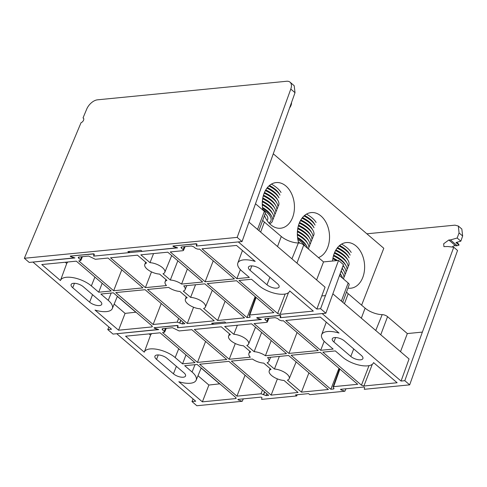 <?xml version="1.0" encoding="UTF-8"?>
<svg xmlns="http://www.w3.org/2000/svg" width="487" height="487" viewBox="0 0 487 487"><rect width="100%" height="100%" fill="white"/><g stroke="black" fill="none" stroke-linecap="round" stroke-linejoin="round"><path stroke-width="0.73" d="M346.507 291.999A13.953 5.868 -158.7 0 0 348.211 293.704L365.104 308.143A13.953 5.868 -158.7 0 0 382.179 314.626A4.395 1.851 21.3 0 1 387.561 316.666L407.333 333.571L422.369 332.091L453.762 247.238L447.815 246.519L443.919 246.641L443.675 243.762L448.825 239.994L450.445 239.927L457.171 238.027L459.058 232.926L458.334 226.041L454.986 225.152L366.863 233.803M297.198 394.732L296.729 395.937L295.512 394.896L308.575 393.618L309.799 394.659L344.893 391.213L345.983 388.784M238.417 399.34L238.173 399.894L237.881 399.395L261.093 397.112L261.915 397.562L261.635 399.383L296.729 395.937M458.334 226.041L461.834 229.03L462.65 236L460.83 241.156L457.171 238.027M271.119 395.109L231.349 361.117L252.436 359.047A10.744 4.523 -158.7 0 0 263.717 363.107L271.034 369.365A10.744 4.523 -158.7 0 0 269.201 370.881A10.744 4.523 -158.7 0 0 273.359 376.822A10.744 4.523 -158.7 0 0 284.018 380.463L298.056 392.467L271.119 395.109L277.395 378.886M308.916 372.841L301.453 392.132L287.415 380.134A10.744 4.523 -158.7 0 0 289.223 378.685A10.744 4.523 -158.7 0 0 285.157 372.719A10.744 4.523 -158.7 0 0 274.431 369.03L279.355 356.405M301.453 392.132L328.39 389.49L288.627 355.498L267.546 357.568A10.744 4.523 -158.7 0 1 268.915 361.33L270.589 357.263M237.37 325.231L233.821 334.313L224.653 326.479L251.596 323.837L286.484 353.665L265.403 355.735A10.744 4.523 -158.7 0 0 254.123 351.675L246.806 345.417A10.744 4.523 -158.7 0 0 248.613 343.968A10.744 4.523 -158.7 0 0 244.547 338.002A10.744 4.523 -158.7 0 0 233.821 334.313M230.424 334.648A10.744 4.523 -158.7 0 0 228.592 336.164A10.744 4.523 -158.7 0 0 232.749 342.105A10.744 4.523 -158.7 0 0 243.409 345.752L250.726 352.004A10.744 4.523 -158.7 0 0 248.894 353.519A10.744 4.523 -158.7 0 0 250.294 357.214L229.207 359.284L194.319 329.456L221.256 326.814L230.424 334.648M229.207 359.284L235.306 343.524M274.431 369.03L267.107 362.772A10.744 4.523 -158.7 0 0 268.915 361.33M261.641 332.426L254.123 351.675M265.403 355.735L271.216 340.614M243.311 398.859L242.216 401.288L196.851 405.738L191.975 401.574L195.713 401.209L116.77 333.723L158.774 329.602L155.079 328.323L154.793 327.824L155.079 328.323M265.61 318.589L265.135 319.722L264.733 318.918L265.305 318.62L275.161 317.652L277.608 318.498L279.392 320.026L281.839 320.866L283.331 320.72L318.224 350.549L288.949 353.422L254.056 323.593L266.754 322.351L267.32 322.053L266.925 321.25L268.148 318.34M162.932 328.664L162.457 329.796L162.061 328.993L162.628 328.695L172.489 327.727L179.161 330.947L191.854 329.699L226.747 359.528L197.472 362.401L162.579 332.572L164.643 332.128L164.247 331.324L165.47 328.415M178.084 325.827L177.445 327.769L261.452 319.527L257.757 318.248L257.465 317.749L257.757 318.248M219.807 383.835L208.893 385.034L202.385 401.854L235.611 398.591L235.945 397.654M185.991 354.932L182.54 363.862L175.162 357.561L178.735 348.722M285.796 320.483L320.33 317.092L339.013 333.065A18.768 7.895 -158.7 0 0 321.645 334.709A18.768 7.895 -158.7 0 0 325.785 342.781L333.157 349.082L320.683 350.305L285.796 320.483M266.791 393.758L266.079 395.602L268.654 395.353L228.89 361.36L199.615 364.233L236.944 396.144L261.026 393.776L262.463 390.063M338.97 368.288L330.856 389.247L333.437 388.997L333.772 388.054M341.095 389.265L340.851 389.819L344.893 391.213M340.851 389.819L340.559 389.314L340.851 389.819M453.762 247.238L457.543 250.464L409.677 384.858L364.306 389.308L364.593 387.488L363.771 387.037L340.559 389.314M409.677 384.858L404.8 380.688L422.369 332.091M280.762 315.753L280.122 317.694L322.126 313.573L401.069 381.059L404.8 380.688M280.122 317.694L280.378 316.026L279.556 315.582L257.538 317.585M177.445 327.769L177.7 326.107L176.884 325.657L154.86 327.666M237.881 399.395L238.173 399.894L242.216 401.288M266.079 395.602L261.026 393.776M265.135 319.722L266.925 321.25M162.457 329.796L164.247 331.324M175.162 357.561A18.768 7.895 21.3 0 0 156.887 349.301A18.768 7.895 21.3 0 0 144.292 352.113A18.768 7.895 21.3 0 0 144.268 352.174L125.585 336.2L160.12 332.81L195.007 362.638L182.54 363.862M202.385 401.854L178.826 381.717A18.768 7.895 -158.7 0 0 196.151 380.189A18.768 7.895 -158.7 0 0 192.055 372.001L184.683 365.694L197.156 364.471L235.781 397.495L236.189 398.281L235.611 398.591M330.856 389.247L291.092 355.254L320.367 352.381L357.695 384.292L333.613 386.654L333.035 386.97L334.009 388.681L333.437 388.997M372.293 364.319L363.899 386.002L397.124 382.745L373.572 362.608A18.768 7.895 -158.7 0 1 373.499 362.785L373.572 362.608M363.899 386.002L361.457 385.162L322.826 352.138L335.299 350.914L342.678 357.221A18.768 7.895 -158.7 0 0 360.812 365.451A18.768 7.895 -158.7 0 0 373.499 362.785M350.798 356.423L333.905 341.984A7.366 3.099 21.3 0 1 332.286 338.794A7.366 3.099 21.3 0 1 337.248 337.716A7.366 3.099 21.3 0 1 344.394 340.955L361.287 355.394A7.366 3.099 21.3 0 1 362.9 358.584A7.366 3.099 21.3 0 1 357.939 359.662A7.366 3.099 21.3 0 1 350.798 356.423L353.72 348.923M167.041 358.359A7.366 3.099 -158.7 0 0 159.894 355.12A7.366 3.099 -158.7 0 0 154.933 356.198A7.366 3.099 -158.7 0 0 156.552 359.388L173.445 373.827A7.366 3.099 -158.7 0 0 180.592 377.066A7.366 3.099 -158.7 0 0 185.553 375.988A7.366 3.099 -158.7 0 0 183.934 372.798L167.041 358.359M401.069 381.059L409.05 358.968L332.864 293.838M400.527 351.681L407.333 333.571M191.975 401.574L193.071 398.95M339.469 275.557L348.162 282.984A4.395 1.851 21.3 0 1 349.13 284.877L342.732 302.269M460.83 241.156L456.002 242.532L459.04 245.131A7.342 4.249 -49.5 0 0 458.164 243.646L456.648 242.349M219.753 383.969L201.149 368.062M208.893 385.034L197.996 375.714M144.31 352.058L150.544 335.147A19.109 8.035 21.3 0 1 151.816 333.625M150.544 335.147L149.077 333.893M324.184 341.265L320.683 350.305M297.064 332.457L288.949 353.422M205.587 341.436L197.472 362.401M245.058 375.179L236.944 396.144M452.131 247.037A4.194 2.429 130.5 0 1 455.534 245.728A5.241 3.038 -49.5 0 0 457.153 245.667L459.04 245.131M262.694 220.349A13.953 5.868 -158.7 0 0 264.398 222.054L281.291 236.493A13.953 5.868 -158.7 0 0 298.367 242.976A4.395 1.851 21.3 0 1 303.748 245.016L323.52 261.915L338.556 260.442L320.592 308.697L325.864 313.208L343.426 264.605L338.556 260.442M323.52 261.915L316.599 279.928M196.943 244.103L196.304 246.045L238.313 241.923L316.854 309.068L325.066 287.172L249.046 222.182M158.464 329.492L113.033 334.088L107.767 329.583L108.893 326.99M107.767 329.583L111.499 329.218L32.958 262.073L74.961 257.952L71.266 256.673L70.974 256.174L71.266 256.673M213.385 323.082L212.916 324.287L211.693 323.246L224.763 321.962L225.98 323.009L261.142 319.417M154.604 327.69L154.355 328.244L154.069 327.739L177.28 325.462L178.096 325.913L177.816 327.733L212.916 324.287M187.3 323.459L147.537 289.467L168.624 287.397A10.744 4.523 -158.7 0 0 179.898 291.457L187.215 297.715A10.744 4.523 -158.7 0 0 185.383 299.225A10.744 4.523 -158.7 0 0 189.54 305.172A10.744 4.523 -158.7 0 0 200.206 308.813L214.243 320.817L187.3 323.459L193.583 307.236M225.104 301.191L217.64 320.483L203.603 308.478A10.744 4.523 -158.7 0 0 205.404 307.035A10.744 4.523 -158.7 0 0 201.338 301.063A10.744 4.523 -158.7 0 0 190.612 297.38L195.543 284.755M217.64 320.483L244.577 317.841L204.814 283.842L183.727 285.912A10.744 4.523 -158.7 0 1 185.103 289.674L186.777 285.613M153.551 253.581L150.008 262.663L140.84 254.829L167.778 252.187L202.671 282.016L181.584 284.079A10.744 4.523 -158.7 0 0 170.31 280.019L162.993 273.767A10.744 4.523 -158.7 0 0 164.801 272.318A10.744 4.523 -158.7 0 0 160.734 266.352A10.744 4.523 -158.7 0 0 150.008 262.663M146.611 262.998A10.744 4.523 -158.7 0 0 144.779 264.514A10.744 4.523 -158.7 0 0 148.937 270.455A10.744 4.523 -158.7 0 0 159.596 274.102L166.913 280.354A10.744 4.523 -158.7 0 0 165.081 281.87A10.744 4.523 -158.7 0 0 166.481 285.565L145.394 287.634L110.506 257.806L137.444 255.164L146.611 262.998M145.394 287.634L151.494 271.874M190.612 297.38L183.295 291.123A10.744 4.523 -158.7 0 0 185.103 289.674M177.828 260.776L170.31 280.019M181.584 284.079L187.404 268.964M181.797 246.939L181.322 248.072L180.921 247.268L181.493 246.97L191.348 246.002L193.789 246.848L195.579 248.376L198.02 249.216L199.518 249.07L234.405 278.899L205.137 281.772L170.243 251.943L182.935 250.695L183.508 250.403L183.106 249.6L184.33 246.69M79.119 257.014L78.644 258.147L78.243 257.343L78.815 257.045L88.671 256.077L95.349 259.291L108.041 258.049L142.935 287.878L113.66 290.745L78.766 260.922L80.83 260.478L80.428 259.674L81.658 256.765M94.271 254.177L93.632 256.119L177.639 247.877L173.944 246.599L173.652 246.099L173.944 246.599M135.989 312.185L125.08 313.385L118.566 330.204L151.798 326.941L152.133 326.004M102.179 283.282L98.721 292.212L91.349 285.912L94.916 277.073M201.977 248.827L236.512 245.442L255.2 261.416A18.768 7.895 -158.7 0 0 237.826 263.059A18.768 7.895 -158.7 0 0 241.966 271.131L249.344 277.432L236.871 278.655L201.977 248.827M182.978 322.108L182.26 323.952L184.841 323.703L145.077 289.704L115.803 292.577L153.131 324.488L177.213 322.126L178.65 318.413M255.151 296.632L247.043 317.597L249.618 317.341L249.959 316.404M257.282 317.615L257.033 318.163L261.081 319.563M257.033 318.163L256.746 317.664L257.033 318.163M325.864 313.208L280.494 317.658L280.774 315.838L279.958 315.387L256.746 317.664M316.854 309.068L320.592 308.697M196.304 246.045L196.565 244.377L195.744 243.932L173.725 245.935M93.632 256.119L93.888 254.451L93.066 254.007L71.047 256.01M154.069 327.739L154.355 328.244L158.403 329.638M182.26 323.952L177.213 322.126M181.322 248.072L183.106 249.6M78.644 258.147L80.428 259.674M91.349 285.912A18.768 7.895 21.3 0 0 73.074 277.651A18.768 7.895 21.3 0 0 60.479 280.463A18.768 7.895 21.3 0 0 60.455 280.524L41.772 264.551L76.307 261.16L111.194 290.989L98.721 292.212M118.566 330.204L95.014 310.067A18.768 7.895 -158.7 0 0 112.333 308.539A18.768 7.895 -158.7 0 0 108.242 300.351L100.864 294.045L113.337 292.821L151.968 325.846L152.37 326.631L151.798 326.941M247.043 317.597L207.279 283.604L236.548 280.731L273.877 312.642L249.794 315.004L249.222 315.32L250.196 317.031L249.618 317.341M288.481 292.669L280.086 314.352L313.311 311.096L289.753 290.952A18.768 7.895 -158.7 0 1 289.686 291.135L289.759 290.958M280.086 314.352L277.639 313.512L239.014 280.488L251.487 279.264L258.859 285.571A18.768 7.895 -158.7 0 0 277 293.801A18.768 7.895 -158.7 0 0 289.686 291.135M266.979 284.773L250.087 270.334A7.366 3.099 21.3 0 1 248.473 267.144A7.366 3.099 21.3 0 1 253.435 266.066A7.366 3.099 21.3 0 1 260.582 269.305L277.474 283.744A7.366 3.099 21.3 0 1 279.088 286.934A7.366 3.099 21.3 0 1 274.126 288.006A7.366 3.099 21.3 0 1 266.979 284.773L269.908 277.273M83.228 286.703A7.366 3.099 -158.7 0 0 76.082 283.471A7.366 3.099 -158.7 0 0 71.12 284.542A7.366 3.099 -158.7 0 0 72.74 287.738L89.632 302.177A7.366 3.099 -158.7 0 0 96.773 305.41A7.366 3.099 -158.7 0 0 101.734 304.338A7.366 3.099 -158.7 0 0 100.121 301.149L83.228 286.703M255.657 203.907L264.344 211.334A4.395 1.851 21.3 0 1 265.318 213.227L258.914 230.619M135.94 312.319L117.337 296.413M125.08 313.385L114.177 304.065M60.455 280.524L66.725 263.497A19.109 8.035 21.3 0 1 67.997 261.976M66.725 263.497L65.258 262.243M240.371 269.615L236.871 278.655M213.245 260.807L205.137 281.772M121.768 269.786L113.66 290.745M161.24 303.529L153.131 324.488M83.642 118.451L83.027 117.927L86.716 109.106A10.483 6.069 -49.5 0 1 97.516 99.823L286.654 81.262A10.483 6.069 -49.5 0 1 290.015 82.151L294.203 85.73L295.019 92.7L242.045 241.552L237.169 237.388L290.788 89.078A10.483 6.069 -49.5 0 0 290.015 82.151M129.572 251.432L129.098 252.637L127.88 251.596L140.95 250.312L142.167 251.353L177.329 247.767M70.792 256.04L70.542 256.588L70.256 256.089L93.467 253.812L94.283 254.263L94.003 256.083L129.098 252.637M74.651 257.842L29.22 262.438L24.35 258.274L237.169 237.388M173.469 245.959L173.22 246.513L172.928 246.014L196.139 243.737L196.961 244.182L196.681 246.008L242.045 241.552M70.256 256.089L70.542 256.588L74.59 257.988M172.928 246.014L173.22 246.513L177.262 247.913M24.35 258.274L81.025 122.724A2.934 1.698 -49.5 0 0 83.399 120.532A2.934 1.698 -49.5 0 0 83.393 118.122A2.934 1.698 -49.5 0 0 83.027 117.927M291.524 102.599A7.342 4.249 130.5 0 1 289.68 107.81M361.616 305.16L383.793 248.279L273.402 153.904M264.465 215.528A22.932 16.016 84.4 0 0 280.603 228.233A22.932 16.016 84.4 0 0 292.571 217.555A22.932 16.016 84.4 0 0 291.549 193.649A22.932 16.016 84.4 0 0 276.123 182.582A22.932 16.016 84.4 0 0 262.877 210.08M318.455 257.593A22.932 16.016 84.4 0 0 327.66 247.548A22.932 16.016 84.4 0 0 326.631 223.643A22.932 16.016 84.4 0 0 311.205 212.576A22.932 16.016 84.4 0 0 298.677 242.989M347.931 288.134A22.932 16.016 84.4 0 0 350.774 288.219A22.932 16.016 84.4 0 0 362.742 277.541A22.932 16.016 84.4 0 0 361.719 253.636A22.932 16.016 84.4 0 0 346.294 242.569A22.932 16.016 84.4 0 0 332.554 261.032M265.202 213.537A16.059 6.757 21.3 0 1 267.04 220.483M262.773 209.532A19.553 8.224 21.3 0 1 268.903 222.912M262.584 208.32A21.124 8.888 21.3 0 1 271.716 216.417A21.124 8.888 21.3 0 1 269.67 223.74M262.469 207.432A19.553 8.224 21.3 0 1 270.821 214.864L271.716 216.417M262.286 204.924A21.124 8.888 21.3 0 1 272.75 213.756A21.124 8.888 21.3 0 1 272.726 219.698M262.268 204.077A19.553 8.224 21.3 0 1 271.862 212.21L272.75 213.756M262.329 201.746A21.124 8.888 21.3 0 1 273.785 211.096A21.124 8.888 21.3 0 1 273.761 217.044M262.39 200.948A19.553 8.224 21.3 0 1 272.897 209.55L273.785 211.096M262.67 198.745A21.124 8.888 21.3 0 1 274.826 208.442A21.124 8.888 21.3 0 1 274.796 214.383M262.803 197.978A19.553 8.224 21.3 0 1 273.931 206.89L274.826 208.442M263.284 195.89A21.124 8.888 21.3 0 1 275.861 205.782A21.124 8.888 21.3 0 1 275.837 211.723M263.497 195.153A19.553 8.224 21.3 0 1 274.972 204.23L275.861 205.782M264.185 193.162A21.124 8.888 21.3 0 1 276.896 203.122A21.124 8.888 21.3 0 1 276.872 209.069M264.471 192.468A19.553 8.224 21.3 0 1 276.007 201.575L276.896 203.122M265.391 190.587A21.124 8.888 21.3 0 1 277.931 200.467A21.124 8.888 21.3 0 1 277.907 206.409M265.762 189.93A19.553 8.224 21.3 0 1 277.042 198.915L277.931 200.467M266.937 188.171A21.124 8.888 21.3 0 1 278.972 197.807L278.077 196.255A19.553 8.224 21.3 0 0 267.412 187.574M268.909 185.979A21.124 8.888 21.3 0 1 280.007 195.147L279.118 193.601A19.553 8.224 21.3 0 0 269.5 185.462M271.417 184.116A21.124 8.888 21.3 0 1 281.042 192.487M339.597 275.21A19.553 8.224 21.3 0 1 340.316 276.281M340.054 273.944A21.124 8.888 21.3 0 1 341.886 276.403A21.124 8.888 21.3 0 1 342.708 278.32M340.169 273.621A19.553 8.224 21.3 0 1 340.991 274.851L341.886 276.403M341.034 271.229A21.124 8.888 21.3 0 1 342.921 273.743A21.124 8.888 21.3 0 1 343.438 278.948M341.156 270.894A19.553 8.224 21.3 0 1 342.032 272.196L342.921 273.743M342.02 268.507A21.124 8.888 21.3 0 1 343.956 271.082A21.124 8.888 21.3 0 1 343.932 277.03M342.142 268.173A19.553 8.224 21.3 0 1 343.067 269.536L343.956 271.082M332.84 258.731A21.124 8.888 21.3 0 1 336.407 260.655M343 265.792A21.124 8.888 21.3 0 1 344.997 268.428A21.124 8.888 21.3 0 1 344.966 274.37M332.974 257.964A19.553 8.224 21.3 0 1 337.521 260.545M343.128 265.445A19.553 8.224 21.3 0 1 344.102 266.876L344.997 268.428M333.455 255.876A21.124 8.888 21.3 0 1 346.032 265.768A21.124 8.888 21.3 0 1 346.007 271.709M333.662 255.139A19.553 8.224 21.3 0 1 345.137 264.222L346.032 265.768M334.356 253.155A21.124 8.888 21.3 0 1 347.067 263.108A21.124 8.888 21.3 0 1 347.042 269.055M334.642 252.455A19.553 8.224 21.3 0 1 346.178 261.562L347.067 263.108M335.561 250.574A21.124 8.888 21.3 0 1 348.102 260.454A21.124 8.888 21.3 0 1 348.077 266.395M335.933 249.916A19.553 8.224 21.3 0 1 347.213 258.901L348.102 260.454M337.107 248.157A21.124 8.888 21.3 0 1 349.142 257.793L348.248 256.241A19.553 8.224 21.3 0 0 337.582 247.56M339.08 245.965A21.124 8.888 21.3 0 1 350.177 255.133L349.289 253.587A19.553 8.224 21.3 0 0 339.67 245.448M341.588 244.103A21.124 8.888 21.3 0 1 351.212 252.479M298.367 241.856A16.059 6.757 21.3 0 1 299.919 243.177M297.861 239.525A19.553 8.224 21.3 0 1 305.233 246.288M297.667 238.313A21.124 8.888 21.3 0 1 306.798 246.41A21.124 8.888 21.3 0 1 307.62 248.327M297.557 237.425A19.553 8.224 21.3 0 1 305.909 244.858L306.798 246.41M297.368 234.917A21.124 8.888 21.3 0 1 307.839 243.75A21.124 8.888 21.3 0 1 308.35 248.954M297.35 234.07A19.553 8.224 21.3 0 1 306.944 242.203L307.839 243.75M297.411 231.739A21.124 8.888 21.3 0 1 308.874 241.089A21.124 8.888 21.3 0 1 308.849 247.037M297.472 230.941A19.553 8.224 21.3 0 1 307.979 239.543L308.874 241.089M297.752 228.738A21.124 8.888 21.3 0 1 309.909 238.435A21.124 8.888 21.3 0 1 309.884 244.377M297.886 227.971A19.553 8.224 21.3 0 1 309.02 236.883L309.909 238.435M298.367 225.883A21.124 8.888 21.3 0 1 310.943 235.775A21.124 8.888 21.3 0 1 310.919 241.716M298.58 225.146A19.553 8.224 21.3 0 1 310.055 234.223L310.943 235.775M299.268 223.156A21.124 8.888 21.3 0 1 311.984 233.115A21.124 8.888 21.3 0 1 311.954 239.062M299.56 222.462A19.553 8.224 21.3 0 1 311.09 231.569L311.984 233.115M300.473 220.581A21.124 8.888 21.3 0 1 313.019 230.461A21.124 8.888 21.3 0 1 312.995 236.402M300.85 219.923A19.553 8.224 21.3 0 1 312.13 228.908L313.019 230.461M302.025 218.164A21.124 8.888 21.3 0 1 314.054 227.8L313.165 226.248A19.553 8.224 21.3 0 0 302.494 217.567M303.991 215.972A21.124 8.888 21.3 0 1 315.089 225.14L314.2 223.594A19.553 8.224 21.3 0 0 304.588 215.455M306.506 214.11A21.124 8.888 21.3 0 1 316.13 222.486M361.336 318.175L365.104 308.143M344.443 303.736L348.211 293.704M375.751 330.503L382.179 314.626M462.65 236L459.058 232.926M158.281 354.944L156.552 359.388M176.367 366.327L173.445 373.827M335.634 337.54L333.905 341.984M387.561 316.666L380.755 334.776M341.357 301.094L348.162 282.984M192.055 372.001L195.013 364.684M361.457 385.162L369.006 365.658M280.536 315.546L280.378 316.026M177.858 325.62L177.7 326.107M263.631 394.762L264.709 391.98M264.544 391.84L263.467 394.622M339.914 369.091L333.613 386.654M455.534 245.728L448.825 239.994M450.445 239.927L457.153 245.667M321.816 295.956L325.553 295.591M277.523 246.525L281.291 236.493M260.63 232.086L264.398 222.054M291.938 258.847L298.367 242.976M74.468 283.288L72.74 287.738M92.554 294.678L89.632 302.177M251.822 265.89L250.087 270.334M303.748 245.016L296.942 263.126M257.544 229.444L264.344 211.334M108.242 300.351L111.2 293.034M277.639 313.512L285.187 294.008M196.724 243.896L196.565 244.377M94.046 253.97L93.888 254.451M179.819 323.112L180.896 320.33M180.732 320.19L179.654 322.972M256.101 297.441L249.794 315.004M295.019 92.7L290.788 89.078M269.201 370.881L270.06 368.531M289.223 378.685L296.133 361.914M248.613 343.968L255.529 327.197M228.592 336.164L229.456 333.82M248.894 353.519L249.758 351.176M321.645 334.709L326.26 322.163M196.151 380.189L201.204 367.935M144.292 352.113L145.546 348.698M268.915 318.267L267.32 322.053M166.237 328.341L164.643 332.128M339.561 368.793L333.035 386.97M185.383 299.225L186.247 296.881M205.404 307.035L212.32 290.258M164.801 272.318L171.71 255.547M144.779 264.514L145.637 262.17M165.081 281.87L165.945 279.526M237.826 263.059L242.447 250.513M112.333 308.539L117.385 296.285M60.479 280.463L61.733 277.048M185.103 246.617L183.508 250.403M82.425 256.692L80.83 260.478M255.748 297.137L249.222 315.32"/></g></svg>
